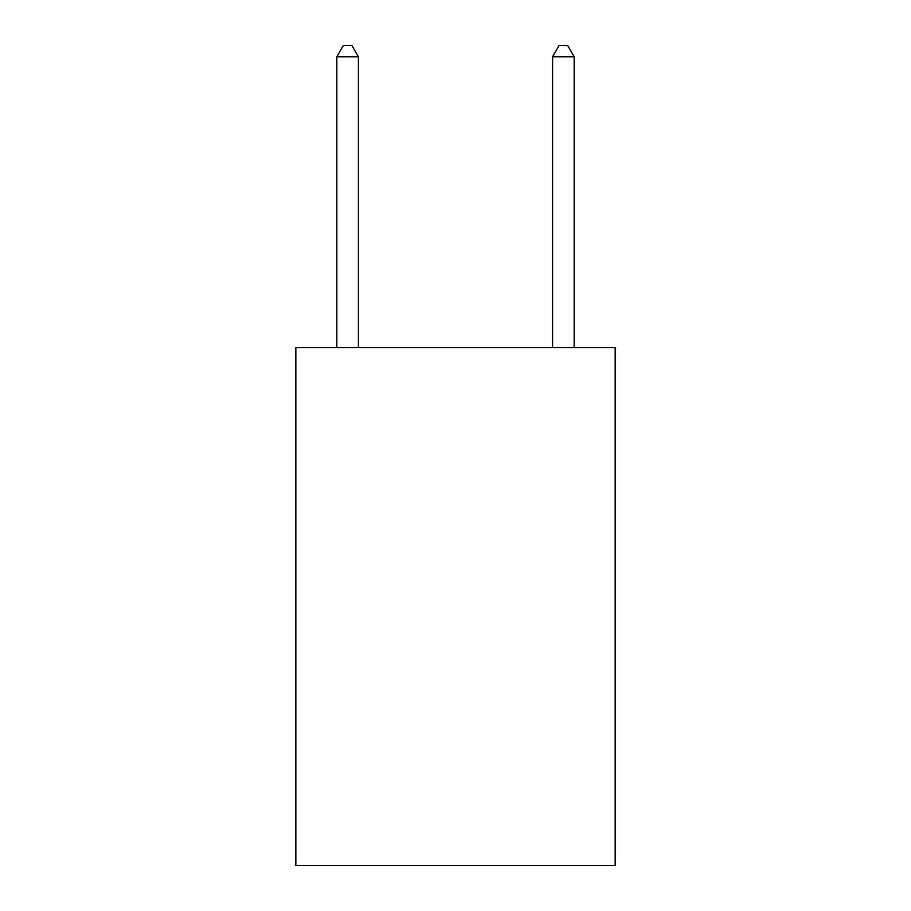 <?xml version="1.0" encoding="UTF-8"?>
<svg xmlns="http://www.w3.org/2000/svg" width="911" height="911" viewBox="0 0 911 911"><rect width="100%" height="100%" fill="white"/><g stroke="black" fill="none" stroke-linecap="round" stroke-linejoin="round"><path stroke-width="1.37" d="M615.164 347.615L615.164 865.45L295.836 865.45L295.836 347.615L615.164 347.615M358.41 347.615L358.41 56.767L336.831 56.767L336.831 347.615M336.831 56.767L343.299 45.55L351.931 45.55L358.41 56.767M574.169 347.615L574.169 56.767L552.59 56.767L552.59 347.615M552.59 56.767L559.069 45.55L567.701 45.55L574.169 56.767"/></g></svg>
